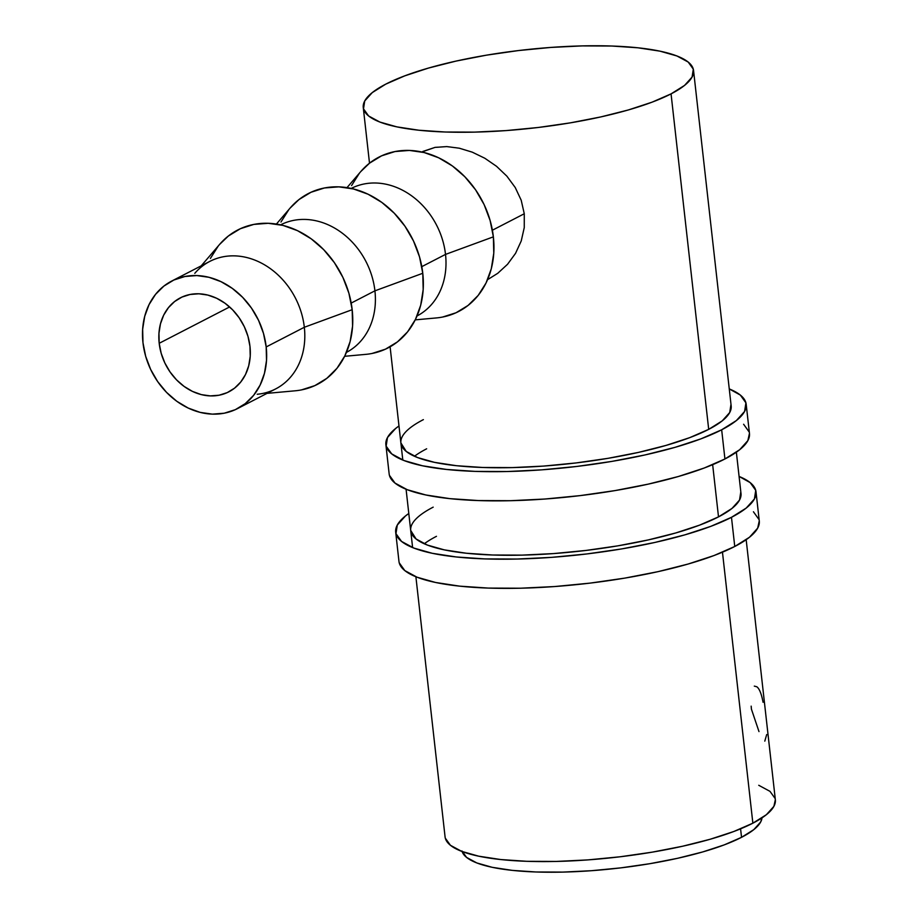 <?xml version="1.0" encoding="UTF-8"?>
<svg xmlns="http://www.w3.org/2000/svg" width="918" height="918" viewBox="0 0 918 918"><rect width="100%" height="100%" fill="white"/><g stroke="black" fill="none" stroke-linecap="round" stroke-linejoin="round"><path stroke-width="1.38" d="M399.238 562.826L404.815 570.594L417.093 577.227L435.602 582.482L459.631 586.143L488.238 588.082L520.345 588.22L554.713 586.545L590.022 583.125L624.906 578.099L658.034 571.65L688.121 564.031L714.032 555.539L734.756 546.485A181.282 42.916 -6.4 0 0 759.278 520.976L756.007 491.807A181.282 42.916 173.6 0 1 731.474 517.316L734.756 546.485L749.49 537.237L757.683 528.137L759.266 520.862M395.692 532.222A181.282 42.916 173.6 0 1 408.797 513.483L405.481 515.962L397.287 525.062L395.968 533.656L401.545 541.425L413.823 548.057L432.332 553.313L456.361 556.974L484.968 558.913L517.075 559.039L551.443 557.375L586.751 553.956L621.635 548.93L654.764 542.481L684.851 534.861L710.761 526.37L731.474 517.316A181.282 42.916 173.6 0 1 531.086 558.569A181.282 42.916 173.6 0 1 395.692 532.222L398.963 561.391A181.282 42.916 -6.4 0 0 534.368 587.738A181.282 42.916 -6.4 0 0 734.756 546.485L731.474 517.316L746.219 508.067L754.412 498.967L755.744 490.373L750.155 482.604L739.082 476.442A181.282 42.916 173.6 0 1 756.007 491.807M740.998 493.482A166.181 39.348 173.6 0 1 718.507 516.88A166.181 39.348 173.6 0 1 534.815 554.69A166.181 39.348 173.6 0 1 410.713 530.535A166.181 39.348 173.6 0 1 433.193 507.149M436.463 536.319A166.181 39.348 -6.4 0 0 424.265 543.789M759.014 519.542L753.426 511.774M410.702 530.42L416.072 538.969L427.329 545.051L444.289 549.871L466.31 553.233L492.541 555L521.975 555.126L553.474 553.588L585.845 550.456L617.814 545.854L648.188 539.945L675.774 532.956L699.516 525.165L718.507 516.88L732.025 508.4L739.529 500.058L740.746 492.174M389.416 475.306L395.004 483.075L407.282 489.719L425.791 494.963L449.809 498.635L478.427 500.562L510.534 500.7L544.902 499.025L580.199 495.605L615.094 490.579L648.211 484.13L678.31 476.522L704.209 468.019L724.933 458.977A181.282 42.916 -6.4 0 0 749.467 433.457L746.185 404.287A181.282 42.916 173.6 0 1 721.663 429.796L724.933 458.977L739.678 449.717L747.86 440.617L749.455 433.353M385.881 444.702A181.282 42.916 173.6 0 1 398.986 425.975L395.669 428.442L387.476 437.542L386.145 446.137L391.734 453.905L404.012 460.538L422.521 465.793L446.538 469.454L475.157 471.393L507.264 471.531L541.631 469.855L576.929 466.436L611.813 461.41L644.941 454.961L675.04 447.341L700.939 438.85L721.663 429.796A181.282 42.916 173.6 0 1 521.275 471.049A181.282 42.916 173.6 0 1 385.881 444.702L389.152 473.872A181.282 42.916 -6.4 0 0 524.545 500.23A181.282 42.916 -6.4 0 0 724.933 458.977L721.663 429.796L736.397 420.547L744.59 411.448L745.921 402.853L740.344 395.084L729.271 388.922A181.282 42.916 173.6 0 1 746.185 404.287M731.176 405.974A166.181 39.348 173.6 0 1 708.696 429.36A166.181 39.348 173.6 0 1 525.004 467.17A166.181 39.348 173.6 0 1 400.891 443.015A166.181 39.348 173.6 0 1 423.382 419.629M426.652 448.799A166.181 39.348 -6.4 0 0 414.454 456.269M749.191 432.022L743.614 424.254M400.879 442.901L406.249 451.449L417.506 457.543L434.478 462.351L456.498 465.713L482.73 467.48L512.164 467.606L543.663 466.08L576.022 462.947L608.003 458.334L638.366 452.425L665.952 445.437L689.693 437.656L708.696 429.36L722.202 420.88L729.718 412.538L730.935 404.654M249.971 346.396A52.877 43.662 62.7 0 1 228.834 391.837A52.877 43.662 62.7 0 1 159.193 343.298L229.615 306.956L159.193 343.298L161.178 353.292L164.838 362.954L170.025 371.928L176.531 379.857L184.128 386.432L192.505 391.424L201.34 394.614L210.314 395.899L219.058 395.222L227.239 392.606L234.56 388.153L240.723 382.037L245.508 374.498L248.709 365.812L250.224 356.322L249.971 346.396L247.986 336.401L244.326 326.739L239.139 317.777L232.633 309.848L225.036 303.261L216.659 298.27L207.824 295.08L198.862 293.794L190.106 294.471L181.925 297.088L174.604 301.54L168.442 307.656L163.656 315.195L160.455 323.882L158.952 333.372L159.193 343.298A52.877 43.662 62.7 0 1 180.33 297.857A52.877 43.662 62.7 0 1 249.971 346.396M194.788 273.334A71.753 59.245 62.7 0 1 259.989 262.376A71.753 59.245 62.7 0 1 304.328 327.267L266.186 346.947A71.753 59.245 62.7 0 1 237.487 408.613A71.753 59.245 62.7 0 1 142.978 342.747L142.646 329.275L144.7 316.389L149.049 304.615L155.532 294.368L163.897 286.072L173.823 280.036L184.943 276.49L196.808 275.561L208.983 277.305L220.974 281.642L232.346 288.413L242.65 297.34L251.486 308.104L258.52 320.279L263.489 333.395L266.186 346.947L304.328 327.267A71.753 59.245 -117.3 0 0 209.82 261.401L171.677 281.08A71.753 59.245 62.7 0 1 266.186 346.947L266.518 360.43L264.464 373.305L260.115 385.09L253.632 395.325L245.267 403.622L235.341 409.657L224.221 413.215L212.356 414.133L200.181 412.389L188.19 408.051L176.818 401.292L166.514 392.353L157.678 381.59L150.644 369.426L145.675 356.31L142.978 342.747A71.753 59.245 62.7 0 1 171.677 281.08M267.046 393.363L295.137 390.804A86.866 71.719 -117.3 0 0 352.179 309.699L304.328 327.267L352.179 309.699A86.866 71.719 -117.3 0 0 298.511 231.152A86.866 71.719 -117.3 0 0 219.597 244.417L201.226 265.83M371.985 353.487L385.434 349.184L397.46 341.875L407.592 331.834L415.441 319.441L420.708 305.178L423.187 289.583L422.773 273.277L374.923 290.834L351.215 303.066L374.923 290.834A71.753 59.245 -117.3 0 0 280.621 224.853A71.753 59.245 62.7 0 1 374.923 290.834L422.773 273.277A86.866 71.719 -117.3 0 0 369.105 194.719A86.866 71.719 -117.3 0 0 290.191 207.984L276.398 224.072M442.579 317.054L456.028 312.763L468.054 305.453L478.186 295.401L486.035 283.008L491.302 268.744L493.781 253.161L493.368 236.844L445.517 254.401L421.798 266.645L445.517 254.401A71.753 59.245 -117.3 0 0 351.215 188.431A71.753 59.245 62.7 0 1 445.517 254.401L493.368 236.844A86.866 71.719 -117.3 0 0 439.699 158.298A86.866 71.719 -117.3 0 0 360.785 171.551L346.993 187.639M462.11 851.525A151.068 35.768 -6.4 0 0 578.248 871.526A151.068 35.768 -6.4 0 0 741.537 837.331A151.068 35.768 -6.4 0 0 761.986 817.892L760.643 822.035L753.816 829.62L741.537 837.331L740.585 828.828L741.537 837.331L724.268 844.87L702.683 851.95L677.599 858.296L650.001 863.666L620.924 867.854L591.502 870.7L562.872 872.1L536.112 871.985L512.267 870.379L492.243 867.326L476.821 862.943L466.585 857.412L461.938 850.94M415.888 576.756L445.069 836.849A166.181 39.348 -6.4 0 0 569.183 861.004A166.181 39.348 -6.4 0 0 752.863 823.182L722.466 552.188L752.863 823.182A166.181 39.348 -6.4 0 0 775.354 799.796L746.173 539.704M671.058 93.877L708.696 429.36L671.058 93.877A166.181 39.348 173.6 0 1 487.378 131.687A166.181 39.348 173.6 0 1 363.264 107.532A166.181 39.348 173.6 0 1 385.744 84.146A166.181 39.348 173.6 0 1 569.435 46.336A166.181 39.348 173.6 0 1 693.549 70.491A166.181 39.348 173.6 0 1 671.058 93.877L652.067 102.173L628.325 109.965L600.739 116.942L570.376 122.851L538.396 127.464L506.036 130.597L474.526 132.123L445.092 132.008L418.872 130.23L396.851 126.868L379.88 122.06L368.623 115.978L363.505 108.852L364.721 100.969L372.238 92.626L385.744 84.146L404.746 75.861L428.488 68.07L456.074 61.081L486.437 55.172L518.418 50.57L550.777 47.438L582.276 45.9L611.709 46.026L637.941 47.793L659.962 51.156L676.933 55.975L688.19 62.057L693.308 69.171L692.08 77.055L684.576 85.397L671.058 93.877M712.655 464.669L718.507 516.88L712.655 464.669M422.831 151.47L435.029 147.385L446.768 146.593L459.321 148.211L472.265 152.158L484.83 158.252L496.546 166.319L506.874 176.164L515.239 187.524L521.206 200.239L524.27 213.756L524.258 227.607L521.24 240.952L515.537 253.357L507.551 264.281L497.763 273.289L507.551 264.281L515.537 253.357L521.24 240.952L524.258 227.607L524.27 213.756L492.392 230.211L524.27 213.756L521.206 200.239L515.239 187.524L506.874 176.164L496.546 166.319L484.83 158.252L472.265 152.158L459.321 148.211L446.768 146.593L435.029 147.385L421.81 151.998M497.763 273.289L488.628 279.015M445.31 838.157L450.428 845.283L461.685 851.365L478.645 856.173L500.677 859.535L526.898 861.313L556.331 861.428L587.841 859.902L620.201 856.769L652.182 852.156L682.544 846.247L710.13 839.27L733.872 831.479L752.863 823.182L766.381 814.702L773.885 806.36L775.343 799.693M775.113 798.476L769.995 791.362L758.738 785.28M751.165 706.149L751.429 709.166L758.991 731.6M754.309 686.113L756.822 686.779C759.404 688.661 761.481 693.836 763.065 702.293M766.691 734.572L764.797 741.124M415.223 319.866L436.325 317.938A86.866 71.719 -117.3 0 0 493.368 236.844L490.109 220.435L484.096 204.553L475.581 189.819L464.875 176.795L452.413 165.974L438.643 157.781L424.127 152.537L409.394 150.426L395.027 151.55L381.578 155.842L369.552 163.152L360.671 171.677M359.42 173.192L351.571 185.585M445.517 254.401A71.753 59.245 62.7 0 1 417.036 315.964A71.753 59.245 -117.3 0 0 445.517 254.401M344.629 356.299L365.731 354.371A86.866 71.719 -117.3 0 0 422.773 273.277L419.515 256.856L413.502 240.986L404.987 226.253L394.281 213.228L381.819 202.408L368.049 194.214L353.533 188.97L338.799 186.859L324.433 187.972L310.984 192.275L298.958 199.585L290.077 208.111M288.826 209.625L280.977 222.018M374.923 290.834A71.753 59.245 62.7 0 1 346.442 352.386A71.753 59.245 -117.3 0 0 374.923 290.834M237.487 408.613L275.629 388.934A71.753 59.245 -117.3 0 0 304.328 327.267A71.753 59.245 62.7 0 1 257.201 394.258M301.391 389.921L314.84 385.617L326.865 378.308L336.998 368.267L344.847 355.874L350.114 341.599L352.592 326.016L352.179 309.699L348.92 293.29L342.907 277.408L334.393 262.674L323.687 249.65L311.225 238.841L297.455 230.647L282.939 225.392L268.205 223.292L253.838 224.405L240.39 228.697L228.364 236.018L219.482 244.544M218.232 246.058L210.383 258.451M741.01 493.597L736.362 452.195M731.187 406.089L693.549 70.491M487.63 279.531L488.789 278.934M412.618 547.587L406.077 489.237M402.807 460.067L390.104 346.809M369.506 163.186L363.276 107.635"/></g></svg>
